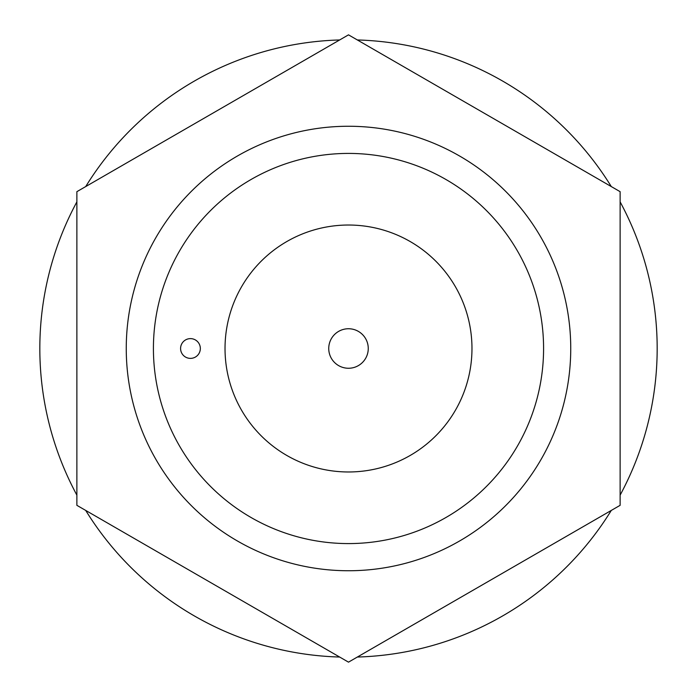 <?xml version="1.0" encoding="UTF-8"?>
<svg xmlns="http://www.w3.org/2000/svg" width="697" height="697" viewBox="0 0 697 697"><rect width="100%" height="100%" fill="white"/><g stroke="black" fill="none" stroke-linecap="round" stroke-linejoin="round"><path stroke-width="1.05" d="M519.701 442.029A195.082 195.082 0 0 1 254.971 519.701A195.082 195.082 0 0 1 177.299 254.971A195.082 195.082 0 0 1 442.029 177.299A195.082 195.082 0 0 1 519.701 442.029M543.538 455.045A222.238 222.238 0 0 1 241.955 543.538A222.238 222.238 0 0 1 153.462 241.955A222.238 222.238 0 0 1 455.045 153.462A222.238 222.238 0 0 1 543.538 455.045M456.857 407.693A123.465 123.465 0 0 1 289.307 456.857A123.465 123.465 0 0 1 240.143 289.307A123.465 123.465 0 0 1 407.693 240.143A123.465 123.465 0 0 1 456.857 407.693M331.162 339.03A19.751 19.751 0 0 1 357.97 331.162A19.751 19.751 0 0 1 365.838 357.97A19.751 19.751 0 0 1 339.03 365.838A19.751 19.751 0 0 1 331.162 339.03M190.464 338.62A9.88 9.88 0 0 1 200.335 348.5A9.88 9.88 0 0 1 190.464 358.38A9.88 9.88 0 0 1 180.584 348.5A9.88 9.88 0 0 1 190.464 338.62M357.343 39.956A308.666 308.666 0 0 1 611.286 186.569M620.13 201.886A308.666 308.666 0 0 1 620.13 495.114M611.286 510.431A308.666 308.666 0 0 1 357.343 657.044M339.657 657.044A308.666 308.666 0 0 1 85.714 510.431M76.87 495.114A308.666 308.666 0 0 1 76.87 201.886M85.714 186.569A308.666 308.666 0 0 1 339.657 39.956M620.13 191.675L620.13 505.325L348.5 662.15L76.87 505.325L76.87 191.675L348.5 34.85L620.13 191.675"/></g></svg>
